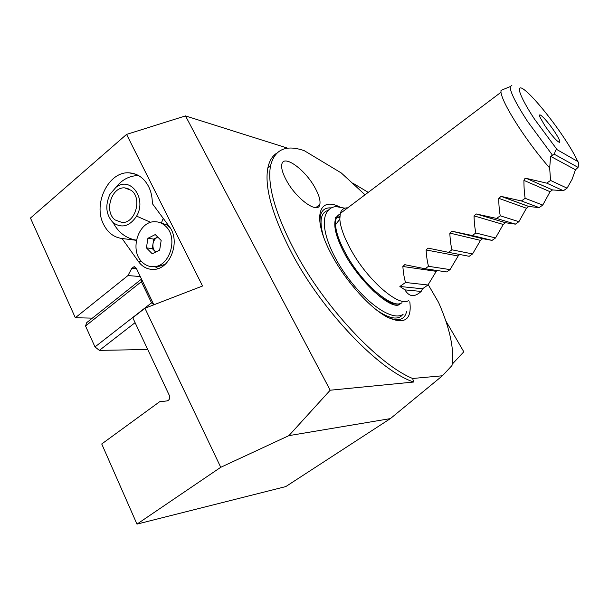 <?xml version="1.0" encoding="UTF-8"?>
<svg xmlns="http://www.w3.org/2000/svg" width="609" height="609" viewBox="0 0 609 609"><rect width="100%" height="100%" fill="white"/><g stroke="black" fill="none" stroke-linecap="round" stroke-linejoin="round"><path stroke-width="0.91" d="M315.066 187.861C305.238 169.546 283.375 153.727 281.8 164.476C281.16 168.206 282.705 173.504 286.428 180.393C296.431 199.227 318.21 214.574 319.816 204.555C320.646 200.688 319.063 195.124 315.066 187.861M153.871 304.804L136.279 268.196L134.056 266.696L131.818 268.28L127.959 275.557L75.326 317.746L30.45 218.06L126.565 134.399L185.494 115.916L330.185 390.217L413.701 382.026L412.636 378.478C378.813 364.783 324.848 307.697 295.053 251.57C275.314 213.797 267.123 185.281 270.487 166.006C274.575 149.418 285.834 144.31 304.272 150.682L341.291 172.971L365.035 194.796M544.804 125.576L540.122 117.4C536.849 109.993 547.065 120.179 554.586 131.666C558.803 138.121 560.486 141.714 559.633 142.453C556.854 141.425 551.906 135.799 544.804 125.576M557.151 149.715L577.774 161.514C574.919 155.188 570.23 147.134 563.713 137.345C550.117 116.958 531.863 94.958 523.611 89.295C515.153 83.304 519.667 96.694 534.55 119.189L557.151 149.715C556.093 149.197 555.172 150.72 554.388 154.29L550.627 156.33L549.668 168C538.874 155.638 528.49 141.874 518.518 126.725C507.784 110.069 501.93 98.582 500.963 92.286L501.001 90.383L503.712 89.272M408.814 300.321C399.938 308.108 367.988 281.023 350.951 249.85C344.108 237.48 340.401 227.271 339.83 219.21L340.279 213.462C341.383 209.618 343.872 207.745 347.747 207.836M549.668 168L550.551 180.431L546.707 183.134L526.473 178.422L524.654 178.818L523.923 180.378C523.93 187.412 524.341 193.388 525.148 198.306L521.388 200.955L501.116 196.38L498.718 198.306C498.824 205.195 499.342 211.034 500.263 215.822L496.571 218.418L476.276 213.972L474.03 215.868C474.228 222.628 474.845 228.329 475.873 232.988L472.257 235.531L451.947 231.214L449.83 233.087C450.12 239.702 450.835 245.282 451.962 249.812L448.422 252.309L469.174 256.305L472.576 253.938L480.478 240.372L482.625 238.682L492.057 240.38L495.528 237.959L503.24 224.462L505.47 222.734L515.374 224.142L518.914 221.684L526.427 208.24L528.757 206.489L539.148 207.6L542.756 205.088L550.064 191.713L552.492 189.932L563.394 190.724L567.07 188.166L572.095 179.312L575.459 169.766L578.07 167.391L578.344 166.051C578.71 163.395 578.52 161.88 577.774 161.514M448.422 252.309L428.112 248.122L426.11 249.956C426.49 256.45 427.297 261.893 428.53 266.308L425.052 268.752L446.717 271.934L450.059 269.612L458.143 255.993L459.643 254.471M425.052 268.752L404.749 264.694L402.861 266.498C403.325 272.862 404.216 278.191 405.541 282.477L399.869 286.474L404.939 289.876C409.141 296.956 414.546 297.481 421.154 291.437L422.494 288.795L427.952 284.997L436.798 270.48M409.796 301.767C412.065 320.022 404.429 325.092 386.898 316.954C370.006 307.842 346.879 282.378 332.864 256.998C311.907 219.796 317.365 195.984 339.304 206.733M276.692 153.186C272.193 156.094 269.231 161.088 267.8 168.153C264.352 187.481 272.459 216.02 292.13 253.77C323.059 312.303 380.054 371.033 413.701 382.026M148.634 186.59C144.067 178.018 137.604 173.443 129.245 172.849C108.76 171.015 92.697 203.627 103.553 224.295C107.747 232.691 113.921 237.426 122.051 238.492L138.449 261.558C142.377 266.879 147.363 269.498 153.399 269.406C170.223 269.741 181.002 240.913 169.287 226.548L152.311 203.573C152.364 197.339 151.139 191.683 148.634 186.59M220.747 467.301L288.91 435.633L390.377 418.611L285.773 486.591L136.979 524.121L220.747 467.301L144.934 308.253L202.553 286.002L126.565 134.399M136.21 241.301L135.426 240.212L136.386 240.281M161.537 222.597L163.235 218.349M135.426 240.212L122.051 238.492M428.211 284.662L438.587 302.46C449.99 328.464 454.459 349.49 451.985 365.537L442.416 375.783L412.636 378.478M144.934 308.253L132.77 317.731L169.332 395.416C170.17 398.195 169.462 400.022 167.201 400.897L159.627 401.742L101.733 443.969L136.979 524.121M390.377 418.611L442.416 375.783M452.221 364.174L463.814 351.804L445.697 320.661M287.829 148.223L185.494 115.916M368.247 192.368L353.486 183.545M92.37 318.134L75.326 317.746M554.388 154.29L578.07 167.391M550.627 156.33L575.459 169.766M550.551 180.431L567.07 188.166M546.707 183.134L563.394 190.724M525.148 198.306L542.756 205.088M521.388 200.955L539.148 207.6M500.263 215.822L518.914 221.684M496.571 218.418L515.374 224.142M475.873 232.988L495.528 237.959M472.257 235.531L492.057 240.38M451.962 249.812L472.576 253.938M428.53 266.308L450.059 269.612M405.541 282.477L427.952 284.997M399.869 286.474L422.494 288.795M404.939 289.876L421.154 291.437M140.291 276.547L127.959 275.557M288.91 435.633L330.185 390.217M157.975 268.569L155.6 267.001M131.247 190.343L124.685 187.876C111.348 186.719 103.888 211.673 115.063 219.925L122.097 222.521C135.343 223.381 142.506 198.298 131.247 190.343M136.591 216.126C129.648 226.396 121.853 228.596 113.198 222.727C106.004 215.015 104.908 205.583 109.902 194.423L115.855 187.427C130.212 175.537 147.203 198.511 136.591 216.126L150.766 222.376M155.721 252.073L155.158 251.502L155.775 252.05M170.01 227.583L167.216 225.086L159.078 222.315M165.694 226.266C162.611 223.297 159.071 221.783 155.074 221.737C138.586 220.823 129.116 250.01 141.95 261.908C145.216 265.181 149.03 266.772 153.384 266.673C169.667 267.077 178.665 237.738 165.694 226.266M161.164 240.456L159.665 250.109L152.265 253.793L146.419 247.871L147.911 238.294L155.265 234.564L161.164 240.456M153.293 266.673L157.015 267.016L165.229 264.276M152.25 248.571L152.996 243.813C152.593 246.934 153.316 249.5 155.158 251.502L152.25 248.571L146.419 247.871M153.734 239.063L157.388 237.221C155.029 238.53 153.567 240.73 152.996 243.813L153.734 239.063L147.911 238.294M147.721 349.497L99.366 350.381L94.996 346.917L151.534 302.848L141.379 281.685L85.526 325.998L86.76 322.587L141.509 279.082M94.996 346.917L85.526 325.998M135.091 322.656L99.366 350.381M141.912 279.912L141.379 281.685M151.534 302.848L153.864 304.804M136.53 268.706L131.818 268.28M552.515 155.242L527.447 121.267C515.564 102.875 509.832 91.312 510.258 86.585L511.887 85.389M402.001 302.65C393.239 310.202 362.408 284.251 346.102 254.257C339.548 242.359 336.023 232.501 335.521 224.683C335.285 218.936 336.823 215.396 340.134 214.063M320.144 224.477C319.146 212.769 322.854 207.243 331.266 207.913M323.463 236.574C319.207 221.585 320.57 212.929 327.551 210.615M335.148 217.733L339.807 216.644M400.95 303.198C395.074 306.266 385.672 301.98 372.754 290.348M347.99 259.495L345.029 254.395M399.435 303.876L398.446 304.926M344.428 253.298C336.541 238.286 333.496 227.104 335.285 219.765C336.092 216.987 337.675 215.259 340.035 214.581M402.739 314.526C398.332 320.364 389.684 318.933 376.796 310.217M406.561 311.595C404.627 319.953 398.202 321.811 387.278 317.16M526.625 178.452L552.591 189.939M523.923 180.378L550.064 191.713M501.367 196.418L528.909 206.504M498.718 198.306L526.427 208.24M476.619 214.025L505.676 222.749M474.03 215.868L503.24 224.462M452.373 231.275L482.876 238.698M449.83 233.087L480.478 240.372M426.11 249.956L458.143 255.993M402.861 266.498L436.211 271.332M141.95 261.908L138.449 261.558M510.258 86.585L501.001 90.383M339.784 217.649L335.216 217.672M339.83 219.21L335.521 224.683L335.285 219.765M267.8 168.153L270.487 166.006M135.99 174.311L129.245 172.849M340.279 213.462L500.963 92.286M526.473 178.422L552.492 189.932M501.116 196.38L528.757 206.489M476.276 213.972L505.47 222.734M451.947 231.214L482.625 238.682M428.112 248.122L430.753 248.632M404.749 264.694L405.663 264.831M134.597 266.742L134.056 266.696M315.82 207.616L319.816 204.555M344.9 208.187L336.077 206.611C331.372 206.923 327.947 209.473 325.807 214.277C324.468 217.641 324.034 221.813 324.498 226.807C325.564 236.071 329.225 246.538 335.475 258.193C354.232 293.371 389.608 323.455 403.128 314.32M344.983 254.493C362.226 285.24 394.426 312.721 400.486 303.457M336.556 217.017L335.902 217.154M128.103 188.546L124.685 187.876M113.198 222.727C118.458 232.623 126.192 238.439 136.408 240.174M138.479 175.506C129.283 175.795 121.739 179.769 115.855 187.427M157.015 267.016L153.384 266.673"/></g></svg>
